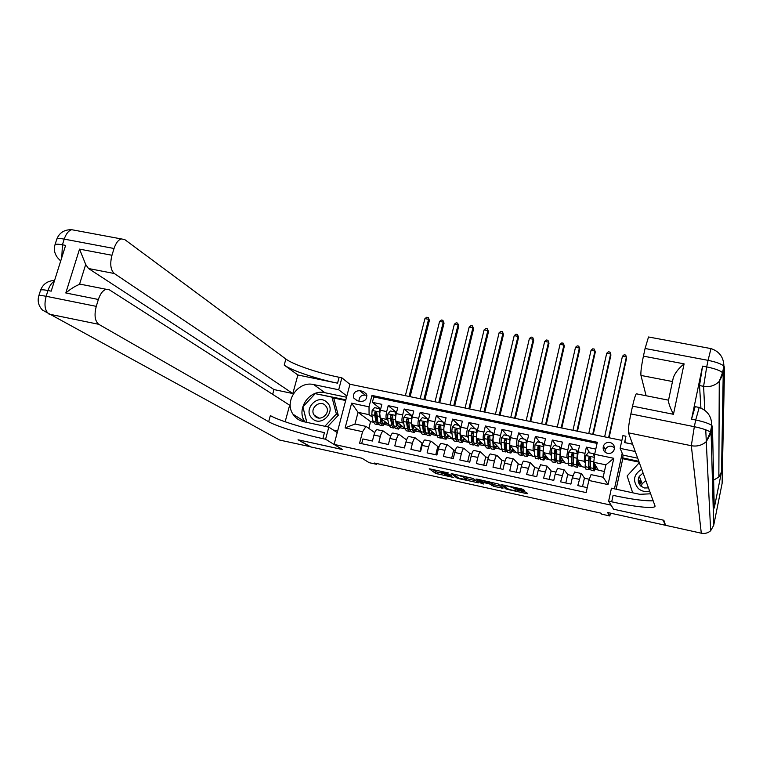 <?xml version="1.0" encoding="UTF-8"?>
<svg xmlns="http://www.w3.org/2000/svg" width="763" height="763" viewBox="0 0 763 763"><rect width="100%" height="100%" fill="white"/><g stroke="black" fill="none" stroke-linecap="round" stroke-linejoin="round"><path stroke-width="1.14" d="M448.596 472.993L429.226 468.759L435.482 473.327L453.756 477.533L444.6 474.395L451.639 475.32L441.577 472.144L448.596 472.993M638.488 482.254L640.643 479.813M609.971 442.426C606.957 442.025 604.792 443.189 603.466 445.897C602.512 449.626 603.876 452.125 607.558 453.394C610.486 453.804 612.632 452.707 613.996 450.122C615.092 446.307 613.757 443.742 609.971 442.426M614.473 447.69L611.716 446.241C608.74 445.85 606.604 446.984 605.307 449.655L604.945 452.077M523.256 490.571L524.639 490.704L523.408 489.503L521.539 488.911L501.005 484.572L505.764 488.835L507.605 489.417L526.327 493.547L527.691 493.68L526.26 492.278L516.313 489.913L514.949 489.779L515.731 490.514C513.623 490.638 510.781 489.999 507.195 488.616L504.076 485.783C506.212 485.659 509.102 486.298 512.736 487.719L523.256 490.571L523.485 489.579M613.442 508.997L610.915 505.125L334.118 444.409L342.597 449.598L298.505 439.898L310.884 446.965L362.063 458.267L369.13 462.664L376.55 464.305L374.538 463.046L600.986 513.156L601.702 514.167L609.828 515.969L610.448 513.137M613.404 509.179L663.333 520.166L665.059 525.202L607.529 512.488L609.828 515.969M473.222 478.468L451.238 473.604L457.047 478.086L458.906 478.668L478.563 482.845L473.222 478.468M477.323 479.183L498.191 483.961L502.998 488.225L493.728 486.355L489.865 484.047L482.683 482.292L481.377 482.168L483.58 484L481.377 483.513L476.026 479.078L477.323 479.183M665.241 524.343L665.059 525.202M595.789 449.102L586.375 447.128L589.627 452.869M585.173 462.931L584.162 461.281L584.992 453.336L578.125 451.887L579.518 445.697L569.265 443.551L572.937 449.359M568.168 459.212L567.119 457.666C566.737 456.56 566.985 453.918 567.872 449.731L561.053 448.291L562.455 442.12L552.269 439.993L556.341 445.869M551.258 455.53L550.18 454.08C549.751 452.964 549.98 450.323 550.857 446.145L544.086 444.724L545.507 438.572L535.388 436.455L539.861 442.406M534.462 451.887L533.356 450.513C532.87 449.388 533.079 446.756 533.966 442.588L527.233 441.176L528.664 435.053L518.611 432.945L523.475 438.963M517.772 448.272L516.637 446.965C516.103 445.84 516.284 443.198 517.171 439.059L510.495 437.647L511.925 431.543L501.94 429.455L507.195 435.539M501.186 444.695L500.023 443.437C499.441 442.311 499.603 439.679 500.499 435.549L493.852 434.147L495.301 428.072L485.382 425.992L491.019 432.135M484.705 441.148L483.523 439.946C482.893 438.801 483.027 436.169 483.923 432.058L477.323 430.666L478.782 424.609L468.93 422.549L474.948 428.758M468.329 437.628L467.118 436.465C466.451 435.32 466.555 432.697 467.461 428.596L460.9 427.213L462.378 421.176L452.573 419.125L458.973 425.401M452.058 434.137L450.828 433.012C450.103 431.858 450.199 429.235 451.095 425.144L444.581 423.78L446.069 417.762L436.331 415.73L443.103 422.063M444.266 423.15L443.77 422.692M435.883 430.675L434.643 429.579C433.87 428.415 433.937 425.802 434.843 421.729L428.367 420.365L429.865 414.376L420.194 412.354L428.51 419.812M419.822 427.232L418.553 426.164C417.743 425.001 417.781 422.387 418.687 418.324L412.258 416.97L413.765 410.999L404.152 408.997L412.468 416.159M403.856 423.818L402.568 422.769C401.71 421.596 401.729 418.992 402.645 414.948L396.245 413.603L397.761 407.652L388.214 405.658L386.688 411.591C385.782 415.616 385.782 418.229 386.679 419.402L387.986 420.423M396.522 412.554L388.214 405.658M361.681 443.656L362.892 438.954L372.42 441.024L373.965 435.044C374.852 431.839 375.825 430.036 376.884 429.645L377.342 429.741M390.608 436.245L383.226 431C382.187 431.4 381.223 433.203 380.327 436.417L378.801 442.406L388.386 444.486L389.912 438.477C390.799 435.263 391.753 433.451 392.773 433.05L393.203 433.146M404.266 447.929L406.574 439.927L399.154 434.414C398.143 434.824 397.199 436.646 396.321 439.86L394.795 445.878L404.447 447.967L405.964 441.949C406.841 438.715 407.766 436.894 408.758 436.474L409.168 436.57M422.311 443.313L415.177 437.857C414.204 438.277 413.288 440.098 412.411 443.332L410.904 449.369L420.613 451.477L422.12 445.43C422.988 442.187 423.894 440.356 424.838 439.927L425.239 440.013M438.086 446.708L431.305 441.319C430.37 441.748 429.474 443.58 428.615 446.832L427.108 452.888L436.884 455.006L438.382 448.94C439.24 445.687 440.117 443.837 441.033 443.398L441.405 443.484M453.956 450.132L447.538 444.8C446.641 445.239 445.764 447.089 444.915 450.342L443.417 456.427L453.26 458.563L454.738 452.469C455.587 449.197 456.455 447.347 457.323 446.899L457.676 446.975M469.922 453.565L463.866 448.301C463.017 448.749 462.159 450.618 461.319 453.89L459.831 459.984L469.731 462.14L471.21 456.016C472.049 452.736 472.888 450.876 473.718 450.418L474.061 450.485M485.993 457.027L480.309 451.83C479.488 452.287 478.668 454.166 477.829 457.447L476.36 463.57L486.327 465.735L487.786 459.593C488.616 456.303 489.436 454.424 490.218 453.956L490.542 454.023M502.159 460.509L496.856 455.377C496.074 455.845 495.273 457.733 494.443 461.033L492.984 467.185L503.017 469.359L504.467 463.198C505.297 459.889 506.079 458 506.832 457.514L507.137 457.581M518.43 464.009L513.509 458.945C512.774 459.431 511.992 461.329 511.172 464.638L509.722 470.819L519.822 473.003L521.263 466.813C522.073 463.494 522.836 461.596 523.552 461.1L523.828 461.167M534.806 467.538L530.266 462.54L526.575 474.472L536.732 476.675L538.163 470.466L540.643 464.772M551.287 471.086L547.138 466.164L543.533 478.153L553.766 480.366L555.178 474.138L557.553 468.396M567.872 474.653L564.124 469.808L560.605 481.854L570.896 484.085L572.307 477.829L574.587 472.049M578.125 451.887L577.333 459.831L581.702 466.651L585.116 467.385M561.053 448.291C560.166 452.478 559.928 455.12 560.328 456.226L565.211 463.141L568.187 463.77M544.086 444.724C543.199 448.892 542.989 451.534 543.437 452.65L548.816 459.641L551.363 460.184M527.233 441.176C526.346 445.325 526.155 447.967 526.651 449.092L532.536 456.169L534.653 456.617M510.495 437.647C509.598 441.787 509.426 444.419 509.98 445.554L516.351 452.717L518.039 453.079M493.852 434.147C492.955 438.277 492.812 440.9 493.413 442.035L500.27 449.293L501.539 449.56M477.323 430.666C476.427 434.776 476.303 437.409 476.951 438.544L485.144 446.069M460.9 427.213C460.003 431.305 459.898 433.928 460.594 435.082L468.854 442.597M444.581 423.78C443.684 427.862 443.599 430.475 444.343 431.629L452.631 439.135M428.367 420.365C427.461 424.428 427.404 427.042 428.196 428.205L436.522 435.435M412.258 416.97C411.352 421.023 411.314 423.637 412.144 424.8L420.489 431.744M396.245 413.603C395.339 417.638 395.329 420.251 396.197 421.424L404.552 428.119M357.084 400.718L360.556 401.452C365.277 401.348 367.289 398.963 366.602 394.29L363.178 391.4L359.707 390.675C354.909 390.837 352.916 393.279 353.746 398.009L357.084 400.718M622.198 453.232L614.453 488.854M621.864 440.404L349.95 384.237L334.118 444.409M594.644 454.281L613.786 458.305L608.035 484.591L588.836 480.452L591.039 474.624L603.161 477.218L605.879 464.848L593.767 462.283L594.644 454.281L597.305 442.292L371.972 395.444L369.015 406.832L369.082 414.681L372.22 417.056M588.836 480.452L586.146 492.583L359.592 443.198L362.578 431.686L345.124 427.929L351.619 403.169L369.015 406.832M584.563 478.248L581.435 473.527L574.358 472.001M597.057 443.398L373.775 396.932L372.373 402.339L381.862 404.333L380.346 410.256C379.43 414.28 379.44 416.884 380.356 418.067L388.71 424.533M581.215 473.47L577.791 485.583L587.243 487.633M402.645 414.948L404.152 408.997M418.687 418.324L420.194 412.354M434.843 421.729L436.331 415.73M451.095 425.144L452.573 419.125M467.461 428.596L468.93 422.549M483.923 432.058L485.382 425.992M500.499 435.549L501.94 429.455M517.171 439.059L518.611 432.945M533.966 442.588L535.388 436.455M550.857 446.145L552.269 439.993M567.872 449.731L569.265 443.551M584.992 453.336L586.375 447.128M593.767 462.283L598.297 470.189L604.42 471.496M369.082 414.681L358.038 412.335L354.986 424.028L366.04 426.393L362.578 431.686M373.241 422.206L370.57 421.643L358.038 412.335L351.619 403.169M374.738 432.64L366.04 426.393M625.536 442.769L624.887 441.119M376.55 464.305L376.75 463.532M370.57 421.643L368.825 428.396M578.373 465.773L581.568 466.451M561.644 462.206L565.068 462.931M545.04 458.668L548.664 459.44M528.53 455.149L532.364 455.959M512.126 451.648L516.17 452.507M495.826 448.177L500.07 449.083M479.631 444.724L484.076 445.668M463.532 441.291L468.186 442.282M447.538 437.886L452.383 438.916M431.648 434.49L436.541 435.539M415.854 431.124L420.556 432.135M400.155 427.785L404.667 428.739M384.562 424.457L388.882 425.382M595.197 469.359L598.182 469.989M385.525 422.988L387.165 423.331M380.67 408.987L372.373 402.339M373.775 396.932L371.972 395.444M401.1 426.298L402.711 426.641M416.77 429.636L418.353 429.97M419.965 451.334L421.987 443.246L422.721 443.398M432.535 432.993L434.09 433.317M435.759 454.767L437.771 446.641L438.963 446.899M448.406 436.369L449.932 436.694M451.658 458.22L453.651 450.065L455.32 450.418M464.371 439.765L465.869 440.089M467.662 461.682L469.636 453.508L471.782 453.966M480.442 443.189L481.901 443.494M483.761 465.182L485.716 456.97L488.349 457.533M496.608 446.632L498.039 446.927M499.956 468.692L501.901 460.451L505.03 461.129M505.793 443.99L506.146 442.473M512.879 450.094L514.281 450.389M516.265 472.23L518.191 463.961L521.816 464.734M521.882 448.129L523.094 443.37L522.226 442.473L521.253 442.902L520.805 446.345L521.129 453.022L522.226 455.501L523.208 454.443M529.255 453.575L530.619 453.871M532.669 475.788L534.586 467.49L538.707 468.377M538.258 451.582L539.536 447.07M545.736 457.085L547.071 457.371M549.179 479.374L551.077 471.038L555.712 472.039M555.025 453.756L556.046 450.561M562.321 460.614L563.619 460.89M565.793 482.979L567.682 474.615L572.832 475.721M571.945 455.683L572.651 454.061M579.012 464.162L580.281 464.438M582.522 486.613L584.391 478.21L589.284 479.269M595.817 467.738L597.038 468.005M354.986 424.028L345.124 427.929M613.786 458.305L605.879 464.848M608.035 484.591L603.161 477.218M366.908 395.463L365.21 395.11C361.157 395.005 359.087 397.008 358.991 401.119M432.659 469.359L435.883 471.725L444.734 473.852M466.727 478.697L475.998 480.738M454.729 474.462L453.842 474.395L458.868 478.296L466.517 479.603L463.112 476.885L454.786 474.224M466.87 478.115L466.451 479.536M465.058 476.484L466.842 477.915M500.7 486.184L494.109 484.734L493.728 486.355M489.217 482.025L494.109 484.734M487.738 482.226C484.104 480.814 481.243 480.165 479.135 480.299L480.404 481.358L487.605 483.122L488.93 483.246L487.738 482.226L487.9 481.51M379.964 411.982L379.268 408.644L374.538 407.642L372.125 410.551L371.781 414.786L373.069 421.472L375.072 424.085L377.199 424.533M376.874 420.918L377.466 420.079M379.745 413.517L380.909 423.15L382.864 425.744L385.868 422.33M381.109 418.649L381.624 421.462L383.255 423.627L385.191 421.805M379.268 408.644L380.193 410.875M382.044 425.573L379.907 425.115L377.923 422.511L376.684 412.201L374.852 412.44L374.776 415.415L376.045 422.111L378.038 424.714L378.629 424.476M381.452 420.508L381.967 419.307M377.933 422.559L376.769 420.432L375.472 412.917L374.852 412.44M381.719 421.91L382.873 420.012M409.054 396.445L428.587 319.315L424.934 318.619L405.363 395.682M424.934 318.619L426.755 317.236L428.224 317.513L429.416 320.336L410.093 396.655M429.416 320.336L428.224 317.513M327.031 402.416C317.961 392.983 302.377 409.636 312.115 418.382C321.175 427.929 336.864 411.114 327.031 402.416M325.257 405.334C319.831 399.574 309.587 408.253 313.984 414.891L315.052 416.245C320.355 421.929 330.541 413.641 326.478 406.956L325.257 405.334M306.85 422.378L302.882 406.841L315.233 393.641L331.953 397.151L333.851 398.534L338.267 415.291L327.48 426.841M331.953 397.151L336.378 413.975L324.895 426.279M338.267 415.291L336.378 413.975M640.119 484.104L641.549 482.159M641.721 469.302C633.49 474.424 632.346 480.833 638.297 488.53C641.635 491.315 645.403 492.154 649.618 491.038M643.075 473.041L639.289 476.331C637.496 479.946 638.03 483.217 640.882 486.136L644.449 487.977L648.474 487.891M641.216 486.422L642.16 483.732L645.813 480.566M632.68 492.793L627.148 475.95L639.308 462.664M638.459 482.13L640.596 479.698M310.474 446.736L279.725 440.089L42.461 310.074C38.598 305.973 37.349 301.309 38.722 296.092C38.989 295.31 41.46 295.367 46.152 296.282L96.262 306.364C94.068 315.129 94.898 321.109 98.742 324.304L49.032 314.118C44.912 310.894 43.949 304.952 46.152 296.282L47.974 290.512L51.188 291.161L65.618 245.39L62.423 244.789L64.216 239.115C66.009 233.859 68.489 230.722 71.674 229.701L121.193 238.905C118.189 239.983 115.804 243.178 114.04 248.5L64.216 239.115C59.543 238.285 57.044 238.361 56.72 239.363C59.218 232.801 64.197 229.587 71.674 229.701M310.436 446.87L298.047 439.803L342.453 449.512M302.968 421.519L303.207 420.613M346.86 396.007L338.686 389.769L313.727 384.581C298.304 380.575 283.826 401.252 293.021 414.261C295.586 418.162 299.163 420.642 303.741 421.71L328.796 427.127L325.591 439.25L322.854 438.658C301.595 434.061 276.225 426.193 268.662 421.739L98.742 324.304M338.686 389.769L341.853 377.828L339.125 377.275C318.009 373.002 293.059 364.533 285.867 359.03L124.684 239.534L121.193 238.905M297.875 374.986L337.561 383.188C316.426 378.887 291.437 370.475 284.208 365.076L297.875 374.986L292.83 393.546L273.974 389.569L272.658 394.337M285.152 421.777L289.654 405.21L109.309 289.778L106.152 289.272C102.881 290.341 100.287 293.745 98.37 299.478L65.809 292.973L79.533 249.119L85.694 264.475L79.495 284.399L83.787 284.866M79.533 249.119L111.961 255.271L114.04 248.5M111.961 255.271C109.796 263.931 110.578 270.016 114.288 273.507L88.518 268.519L85.694 264.475M292.83 393.546L114.288 273.507M279.725 440.089L275.672 437.867M337.227 432.583L328.796 427.127M342.444 449.569L325.591 439.25M349.931 384.314L341.853 377.828M96.262 306.364L98.37 299.478M273.974 389.569L88.518 268.519M322.854 438.658L324.447 432.631C303.207 428.062 277.875 420.136 270.35 415.587L268.662 421.739M79.495 284.399C75.26 286.02 70.701 288.872 65.809 292.973M305.028 421.987L304.771 421.586C295.786 408.911 309.845 388.796 324.876 392.707L346.536 397.237M345.858 399.812L315.386 393.67M333.278 430.027L337.656 430.971M302.921 406.994L306.764 422.359M316.101 393.822L315.586 393.46M345.668 400.518L332.878 397.828M700.93 408.071L699.518 385.544L702.57 366.135L691.555 419.164L695.179 406.66M704.774 410.265L703.6 386.336C709.724 387.318 714.95 385.668 719.261 381.395L723.219 373.803L724.554 367.289L722.113 483.418L713.691 525.345L710.658 530.743C707.978 533.07 704.859 533.89 701.302 533.203L665.565 525.306L663.858 520.28L613.576 509.217L608.626 501.148L611.688 501.816C635.636 507.118 656.533 509.188 654.978 505.821L628.493 432.84C628.035 430.074 628.826 423.77 630.858 413.928L694.33 426.698L695.713 419.993L691.555 419.164M608.626 501.148L611.449 488.206L639.728 494.31L650.61 493.795M632.622 444.238L624.573 442.569L632.575 444.104M635.264 451.505L620.138 448.358L622.913 435.625L625.946 436.255L624.573 442.569M673.462 414.299C670.229 407.928 668.55 403.36 668.455 400.585L673.29 377.761C674.988 373.021 678.584 368.395 684.096 363.856L673.462 414.299L632.546 406.135L630.858 413.928M632.546 406.135C634.005 399.612 635.236 395.501 636.247 393.803L636.971 393.803M714.149 503.265L714.244 508.044L721.54 471.811L718.851 477.018L713.643 480.137M639.127 462.149L622.77 458.716L616.151 489.217M622.77 458.716L622.999 455.11L620.138 448.358M646.108 395.749L640.958 375.434C640.596 372.277 641.425 365.849 643.419 356.14L684.096 363.856M702.57 366.135L706.7 366.917L708.064 360.346L645.088 348.491L643.419 356.14M645.088 348.491L648.512 336.979L710.982 348.596L708.064 360.346C715.961 361.948 721.235 363.856 723.896 366.078C723.648 357.218 719.347 351.4 710.982 348.596L711.402 348.653M611.688 501.816L613.09 495.378C631.84 499.374 645.193 501.167 653.147 500.776M622.999 455.11L637.687 458.191M638.812 461.291L622.398 457.848M387.995 413.813L395.854 415.473L395.12 411.972L390.36 410.971L387.938 413.889L387.575 418.124L388.768 424.819L390.685 427.414L392.85 427.881M392.535 424.104L393.174 423.112M395.73 416.245L395.511 419.812L396.655 426.498L398.515 429.092L401.443 425.63M396.884 421.968L397.361 424.81L398.915 426.965L400.794 425.105M395.12 411.972L396.064 414.385M397.723 428.92L395.539 428.453L393.651 425.859L392.544 415.587L390.694 415.778L390.589 418.763L391.762 425.458L393.66 428.053L394.28 427.776M397.132 423.465L397.533 422.492M393.66 425.916L392.468 423.77L390.694 415.778M397.418 425.086L398.477 423.246M423.866 399.507L443.274 322.11L439.593 321.414L420.155 398.734M439.593 321.414L441.415 320.021L442.883 320.298L444.056 323.13L424.867 399.707M444.056 323.13L442.883 320.298M411.848 418.906L411.076 415.33L406.278 414.319L403.856 417.247L403.474 421.491L404.562 428.186L406.383 430.771L408.606 431.238M408.3 427.28L408.987 426.116M411.829 419.04L411.457 423.188L412.497 429.874L414.271 432.449L417.113 428.94M412.754 425.306L413.193 428.177L414.662 430.322L416.493 428.424M411.076 415.33L412.039 417.914M413.508 432.287L411.267 431.81L409.483 429.235L408.51 419.001L406.631 419.145L406.507 422.139L407.576 428.825L409.378 431.41L410.036 431.085M412.917 426.383L413.193 425.678M409.493 429.292L408.272 427.127L406.631 419.145M413.212 428.272L414.175 426.488M438.763 402.578L458.048 324.924L454.347 324.227L435.024 401.805M454.347 324.227L456.16 322.825L457.638 323.111L458.792 325.944L439.717 402.778M458.792 325.944L457.638 323.111M427.957 422.349L427.127 418.706L422.301 417.685L419.879 420.623L419.469 424.886L420.461 431.572L422.187 434.137L424.457 434.624M424.171 430.456L424.905 429.083M427.919 420.575L428.501 419.841M427.929 422.32L427.509 426.584L428.444 433.279L430.122 435.835L432.888 432.278M428.72 428.672L429.13 431.562L430.523 433.699L432.297 431.763M427.127 418.706L428.119 421.472M429.388 435.683L427.099 435.187L425.411 432.631L424.581 422.435L422.673 422.53L422.521 425.525L423.494 432.22L425.191 434.786L425.888 434.405M425.411 432.669L424.18 430.513L423.217 423.818L424.056 422.12M429.111 431.438L429.97 429.75M453.747 405.678L472.907 327.756L469.178 327.05L449.989 404.905M469.178 327.05L470.981 325.648L472.469 325.925L473.604 328.767L454.662 405.868M473.604 328.767L472.469 325.925M444.161 425.792L443.284 422.101L438.429 421.081L435.997 424.018L435.568 428.291L436.455 434.986L438.086 437.533L440.413 438.029M440.137 433.613L440.919 432.011M443.952 423.494L444.762 423.055M444.095 425.735L443.665 430.008L444.495 436.694L446.069 439.24L448.758 435.625M444.8 432.049L445.163 434.977L446.469 437.094L448.196 435.12M443.284 422.101L444.304 425.048M445.373 439.097L443.026 438.591L441.434 436.045L440.747 425.897L438.811 425.945L438.639 428.94L439.507 435.635L441.109 438.181L441.844 437.743M444.495 436.694L441.434 436.045L440.175 433.918L439.316 426.403L440.222 425.525M445.115 434.586L445.869 433.012M468.825 408.787L487.843 330.608L484.104 329.893L465.048 408.014M484.104 329.893L485.897 328.481L487.395 328.767L488.511 331.609L469.693 408.968M488.511 331.609L487.395 328.767M460.48 429.264L459.545 425.516L454.662 424.495L452.221 427.442L451.772 431.724L452.554 438.41L454.08 440.947L456.465 441.462M456.217 436.751L457.056 434.872M460.099 426.498L460.623 426.412M460.375 429.168L459.917 433.451L460.642 440.137L462.12 442.664L464.724 439.002M460.976 435.444L461.291 438.41L462.521 440.518L464.2 438.496M459.545 425.516L460.585 428.653M461.462 442.53L459.059 442.015L457.562 439.478L457.008 429.388L455.053 429.369L454.862 432.383L455.625 439.068L457.132 441.605L457.905 441.081M457.562 439.44L456.284 437.342L455.53 430.647L456.493 428.949M461.224 437.724L461.863 436.283M483.99 411.925L502.884 333.469L499.116 332.754L480.185 411.143M499.116 332.754L500.9 331.333L502.407 331.619L503.504 334.471L484.82 412.096M503.504 334.471L502.407 331.619M476.894 432.764L475.912 428.959L470.99 427.929L468.549 430.885L468.081 435.177L468.759 441.863L470.18 444.39L472.621 444.905M472.402 439.869L473.289 437.657M477.495 429.96L476.551 429.76M476.751 432.621L476.274 436.913L476.894 443.599L478.267 446.117L480.795 442.387M477.256 438.859L477.533 441.863L478.678 443.961L480.299 441.901M475.912 428.959L476.98 432.278M477.648 445.983L475.196 445.458L473.794 442.941L473.384 432.907L471.4 432.821L471.191 435.835L471.849 442.521L473.251 445.048L474.071 444.428M473.785 442.836L472.488 440.785L471.839 434.099L472.879 432.392M477.438 440.823L477.962 439.564M499.24 415.072L518.001 336.349L514.214 335.634L495.416 414.28M514.214 335.634L515.988 334.204L517.495 334.499L518.582 337.351L500.032 415.234M518.582 337.351L517.495 334.499M493.413 436.283L492.383 432.421L487.433 431.381L484.982 434.357L484.495 438.649L485.058 445.334L486.384 447.843L488.873 448.377M488.692 442.941L489.655 440.337M493.241 436.093L492.736 440.404L493.251 447.08L494.519 449.588L496.961 445.792M493.642 442.282L493.871 445.334L494.929 447.423L496.503 445.306M492.383 432.421L493.48 435.931M493.938 449.455L491.429 448.921L490.132 446.422L489.856 436.446L487.853 436.302L487.624 439.316L488.167 446.002L489.474 448.51L490.342 447.776M490.123 446.221L488.797 444.257L488.253 437.571L489.369 435.873M493.766 443.885L494.176 442.845M514.586 418.248L533.213 339.249L529.398 338.524L510.743 417.447M529.398 338.524L531.162 337.093L532.688 337.389L533.747 340.241L515.33 418.401M533.747 340.241L532.688 337.389M510.046 439.841L508.959 435.911L503.971 434.862L501.52 437.848L501.014 442.149L501.472 448.835L502.693 451.324L505.24 451.868M505.096 445.964L506.146 442.826M509.837 439.593L509.713 450.59L510.886 453.079L513.241 449.216M510.132 445.726L510.323 448.835L511.296 450.904L512.812 448.739M508.959 435.911L510.085 439.602M510.333 452.955L507.767 452.411L506.575 449.922L506.432 440.013L504.419 439.793L504.162 442.817L504.601 449.502L505.802 451.992L506.718 451.114M506.556 449.588L505.211 447.747L504.782 441.062L505.964 439.374M510.209 446.889L510.485 446.126M530.027 421.434L548.511 342.167L544.677 341.433L526.155 420.632M544.677 341.433L546.432 340.002L547.958 340.288L548.998 343.15L530.724 421.577M548.998 343.15L547.958 340.288M526.785 443.417L525.64 439.412L520.624 438.363L518.172 441.357L517.982 452.354L519.098 454.834L521.701 455.387M521.615 448.921L523.065 443.866M526.537 443.122L526.279 454.119L527.347 456.589L529.617 452.659M526.737 449.188L527.758 454.414L529.226 452.192M525.64 439.412L526.804 443.303M526.67 442.769L527.166 441.472M526.823 456.484L524.21 455.921L523.122 453.451L523.103 443.599M523.103 452.945L522.645 453.327L521.73 451.257L521.406 444.571L522.674 442.893M545.555 424.638L563.895 345.095L560.042 344.361L541.663 423.837M560.042 344.361L561.787 342.921L563.332 343.216L564.343 346.078L546.203 424.781M564.343 346.078L563.332 343.216M542.436 442.95L543.628 447.013L542.436 442.95L537.381 441.882L534.93 444.886L534.605 455.892L535.616 458.353L538.268 458.925M538.258 451.772L539.679 446.536M543.561 447.404L543.37 448.72M543.342 446.66L542.951 457.676L543.914 460.127L546.098 456.112M550.18 454.08L543.437 452.65L544.324 457.943L545.745 455.654M543.285 445.63L544.267 443.971M543.428 460.022L540.757 459.46L539.775 456.999L539.889 447.213C539.422 445.792 538.745 445.678 537.858 446.86L537.772 456.57L538.764 459.03L539.822 457.733M539.756 456.264L539.174 456.846L538.354 454.796L538.144 448.11L538.192 447.29L539.489 446.45M561.177 427.871L579.384 348.052L575.502 347.308L557.267 427.061M575.502 347.308L577.238 345.858L578.783 346.154L579.785 349.025L561.787 427.995M579.785 349.025L578.783 346.154M560.013 448.539L560.662 447.452L561.148 447.871M559.336 446.498L560.528 450.618L559.336 446.498L554.253 445.43L551.792 448.444L551.334 459.46L552.231 461.911L554.949 462.483M555.035 454.481L556.189 449.97M560.528 450.618L560.242 453.069M560.261 450.237L559.737 461.243L560.586 463.685L562.693 459.584M560.261 456.112L561.005 461.501L562.379 459.126M560.137 463.599L557.41 463.007L556.542 460.566L556.78 450.847C556.361 449.369 555.683 449.226 554.749 450.428L554.52 460.137L555.407 462.578L556.551 460.976M556.523 459.536L555.817 460.394L555.082 458.353L554.987 451.677L555.044 450.847L556.418 450.036M576.895 431.114L594.949 351.018L591.048 350.274L572.956 430.303M591.048 350.274L592.775 348.815L594.339 349.111L595.312 351.981L577.457 431.229M595.312 351.981L594.339 349.111M576.847 451.505L577.238 450.943L578.211 451.543M576.351 450.075L577.534 454.204L576.351 450.075L571.229 448.997L568.769 452.03L568.168 463.046L568.96 465.478L571.735 466.069M571.945 456.98L572.775 453.565M577.534 454.204L577.219 457.562M577.295 453.823L576.628 464.848L577.372 467.271L579.394 463.055M577.2 459.364L577.791 465.077L579.107 462.616M571.382 463.732L572.155 466.155L573.414 464.133L573.786 454.443C573.404 452.984 572.717 452.812 571.754 453.956L571.382 463.732L568.168 463.046M576.962 467.185L574.167 466.594L573.414 464.162L576.628 464.848M573.414 462.731L572.574 463.961L571.926 461.939L572.021 454.376L573.423 453.632M592.708 434.385L610.619 354.003L606.699 353.259L588.75 433.565M606.699 353.259L608.407 351.791L609.98 352.086L610.934 354.967L593.223 434.49M593.814 454.557L594.568 454.958M594.339 457.066L593.471 453.68L588.321 452.593L585.85 455.625L585.116 466.651L585.803 469.073L588.626 469.674M589.007 459.173L589.418 457.399M594.129 459.002L593.786 462.12M593.786 462.302L593.624 468.472L594.263 470.876L596.208 466.546M594.243 463.122L594.682 468.673L595.96 466.107M593.471 453.68L594.377 456.751M593.891 470.8L591.039 470.189L590.39 467.776L590.552 457.018L589.475 456.846L588.845 457.628L588.349 467.347L589.007 469.76L590.4 467.166M590.428 465.802L589.427 467.557L588.883 465.544L589.084 458.038L590.543 457.247M608.616 437.666L626.385 357.008L622.436 356.254L604.63 436.846M622.436 356.254L624.144 354.785L625.717 355.081L626.652 357.961L609.084 437.762M584.162 461.281L577.333 459.831M567.119 457.666L560.328 456.226M533.356 450.513L526.651 449.092M516.637 446.965L509.98 445.554M500.023 443.437L493.413 442.035M483.523 439.946L476.951 438.544M467.118 436.465L460.594 435.082M450.828 433.012L444.343 431.629M434.643 429.579L428.196 428.205M418.553 426.164L412.144 424.8M402.568 422.769L396.197 421.424M386.679 419.402L380.356 418.067M380.327 436.417L373.965 435.044M579.184 479.317L572.307 477.829M562.016 475.607L555.178 474.138M544.954 471.925L538.163 470.466M528.015 468.272L521.263 466.813M511.172 464.638L504.467 463.198M494.443 461.033L487.786 459.593M477.829 457.447L471.21 456.016M461.319 453.89L454.738 452.469M444.915 450.342L438.382 448.94M428.615 446.832L422.12 445.43M412.411 443.332L405.964 441.949M396.321 439.86L389.912 438.477M386.688 411.591L380.346 410.256M365.21 395.11L359.707 390.675M366.536 394.118L363.178 391.4M437.752 472.316L437.361 473.918M435.883 471.725L435.482 473.327M477.457 481.939L477.276 482.721M457.285 477.075L457.047 478.086M463.303 476.102L463.112 476.885M501.882 487.242L501.682 488.11M492.269 484.152L491.887 485.773M490.256 482.407L489.865 484.047M481.644 482.388L481.377 483.513M489.255 481.806L488.911 483.237M515.387 487.557L515.101 488.778M513.48 487.137L513.232 488.186M512.898 487.013L512.736 487.719M515.864 489.817L515.702 490.495M526.546 492.564L526.327 493.547M507.719 488.902L507.605 489.417M506.06 487.586L505.764 488.835M379.945 412.115L372.182 410.475M376.045 422.111L373.069 421.472M380.909 423.15L377.733 422.454M374.776 415.415L371.781 414.786M379.669 416.455L376.664 415.816M641.044 480.862L639.613 482.817L641.044 480.852M639.26 484.133L641.139 481.11M337.561 383.188L339.125 377.275M284.208 365.076L285.867 359.03M61.793 257.512L62.423 244.789C57.75 243.95 55.26 244.017 54.936 244.99C53.648 249.797 54.678 254.213 58.017 258.218L60.697 261.013M75.384 230.369L74.698 230.264M54.574 280.422C47.535 280.822 42.852 284.141 40.534 290.369C40.811 289.568 43.291 289.616 47.974 290.512C49.481 286.001 51.598 282.892 54.326 281.204M324.876 392.707L313.727 384.581M699.518 385.544L703.6 386.336L706.7 366.917C714.607 368.529 719.89 370.427 722.561 372.621L723.219 373.803L721.54 471.811M714.244 508.044L712.47 426.46L711.116 433.098L713.691 525.345M701.302 533.203L691.316 445.716L628.493 432.84M706.319 441.596L705.737 429.807M672.489 381.538L640.958 375.434M699.261 407.318L695.713 419.993C703.667 421.681 709.018 423.494 711.765 425.439C711.66 416.36 707.358 410.341 698.87 407.385L694.75 406.574M691.316 445.716C697 446.727 701.979 445.363 706.261 441.653L711.116 433.098L710.401 432.106C707.644 430.189 702.284 428.386 694.33 426.698L691.316 445.716M712.47 426.46L711.765 425.439L710.401 432.106L706.261 441.653L710.658 530.743M724.554 367.289L723.896 366.078L722.561 372.621L719.261 381.395L718.851 477.018M391.762 425.458L388.768 424.819M396.655 426.498L393.384 425.783M390.589 418.763L387.575 418.124M395.511 419.812L392.497 419.173M411.829 418.839L403.913 417.17M407.576 428.825L404.562 428.186M412.497 429.874L409.13 429.14M406.507 422.139L403.474 421.491M411.457 423.188L408.424 422.54M427.9 422.225L419.936 420.547M423.494 432.22L420.461 431.572M428.444 433.279L424.981 432.516M422.521 425.525L419.469 424.886M427.509 426.584L424.457 425.935M423.198 422.998L422.673 422.53M444.076 425.64L436.054 423.951M439.507 435.635L436.455 434.986M438.639 428.94L435.568 428.291M443.665 430.008L440.585 429.35M439.316 426.403L438.811 425.945M460.356 429.073L452.287 427.366M455.625 439.068L452.554 438.41M460.642 440.137L457.562 439.478M454.862 432.383L451.772 431.724M459.917 433.451L456.818 432.793M455.53 429.827L455.053 429.369M476.732 432.526L468.616 430.818M471.849 442.521L468.759 441.863M476.894 443.599L473.794 442.941M471.191 435.835L468.081 435.177M476.274 436.913L473.155 436.255M493.222 436.007L485.049 434.281M488.167 446.002L485.058 445.334M493.251 447.08L490.132 446.422M487.624 439.316L484.495 438.649M492.736 440.404L489.608 439.736M509.808 439.507L501.587 437.771M504.601 449.502L501.472 448.835M509.713 450.59L506.575 449.922M504.162 442.817L501.014 442.149M509.312 443.904L506.155 443.236M526.508 443.026L518.23 441.281M521.129 453.022L517.982 452.354M526.279 454.119L523.122 453.451M520.805 446.345L517.638 445.668M525.993 447.442L522.808 446.765M543.323 446.574L534.987 444.81M537.772 456.57L534.605 455.892M542.951 457.676L539.775 456.999M537.562 449.893L534.367 449.216M542.779 451L539.575 450.323M560.576 449.941L561.063 447.805M560.242 450.141L551.849 448.367M555.922 451.038L556.713 451.21M554.52 460.137L551.334 459.46M559.737 461.243L556.542 460.566M554.424 453.46L551.21 452.783M559.67 454.576L556.456 453.89M577.219 452.974L577.601 451.286L577.219 452.974M577.267 453.727L568.826 451.954M572.536 454.548L573.728 454.805M571.392 457.056L568.158 456.369M576.675 458.172L573.442 457.485M594.31 457.323L585.908 455.549M589.255 458.086L590.848 458.42M588.349 467.347L585.116 466.651M593.624 468.472L590.39 467.776M588.473 460.671L585.221 459.984M593.795 461.796L590.533 461.11M605.307 449.655L603.466 445.897M383.226 431L376.884 429.645M399.154 434.414L392.773 433.05M415.177 437.857L408.758 436.474M431.305 441.319L424.838 439.927M447.538 444.8L441.033 443.398M463.866 448.301L457.323 446.899M480.309 451.83L473.718 450.418M496.856 455.377L490.218 453.956M513.509 458.945L506.832 457.514M530.266 462.54L523.552 461.1M547.138 466.164L540.376 464.715M564.124 469.808L557.314 468.348M357.332 400.775L353.746 398.009M441.663 471.343L441.519 471.935M444.8 473.565L444.629 474.271M466.908 477.981L466.517 479.603M479.298 479.622L479.164 480.175M489.274 481.815L488.93 483.246M504.229 485.106L504.105 485.659M515.893 489.827L515.731 490.514M382.568 423.484L383.255 423.627M318.8 418.038L313.984 414.891M642.16 483.732L639.289 476.331M80.239 284.17L106.152 289.272M54.984 244.828L56.72 239.363M38.76 295.958L40.534 290.369M304.771 421.586L293.021 414.261M636.247 393.803L668.541 400.174M398.248 426.822L398.915 426.965M414.032 430.189L414.662 430.322M429.912 433.565L430.523 433.699M440.928 435.911L441.434 436.026M445.888 436.97L446.469 437.094M461.071 426.498L460.347 426.345M456.98 439.335L457.533 439.45M461.968 440.394L462.521 440.518M473.127 442.778L473.661 442.883M478.153 443.847L478.678 443.961M494.023 433.432L492.841 433.184M489.379 446.241L489.884 446.345M494.443 447.318L494.929 447.423M510.657 436.932L509.388 436.665M505.735 449.722L506.212 449.827M527.405 440.451L526.05 440.175M544.191 443.99L542.817 443.694M560.662 447.452L559.689 447.252M577.238 450.943L576.675 450.819"/></g></svg>
